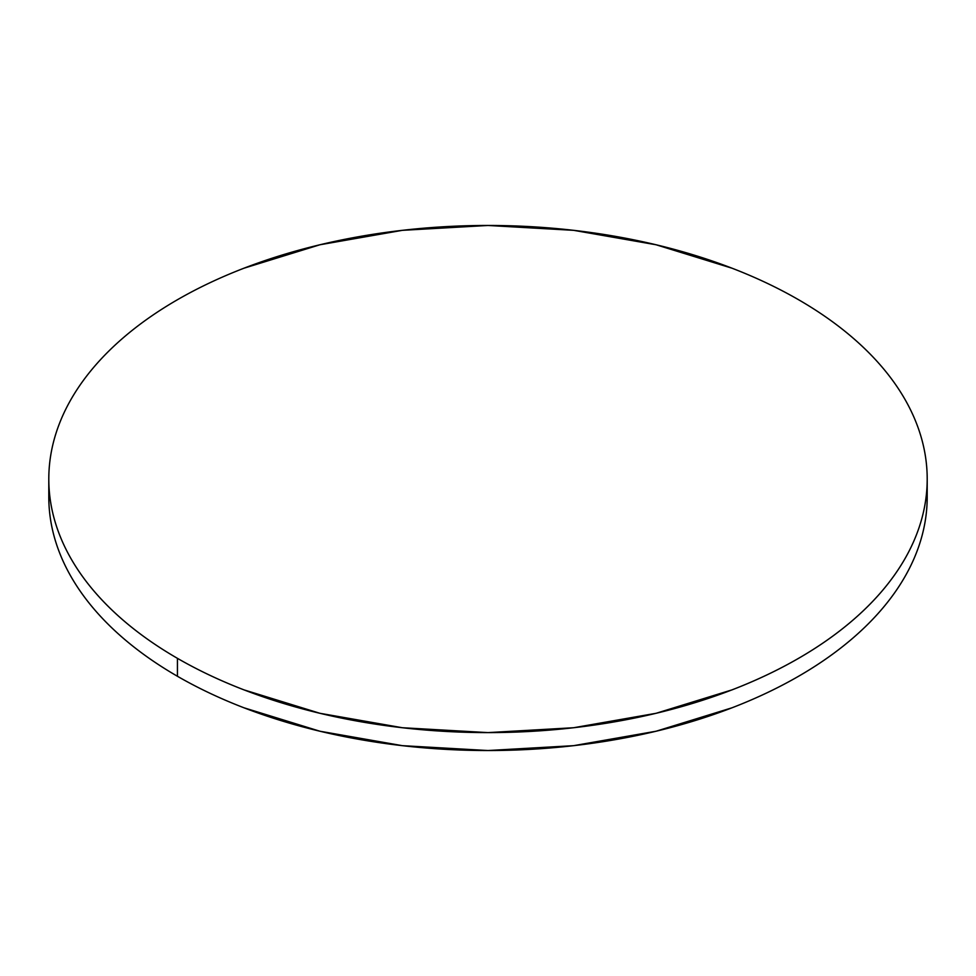 <?xml version="1.0" encoding="UTF-8"?>
<svg xmlns="http://www.w3.org/2000/svg" width="976" height="976" viewBox="0 0 976 976"><rect width="100%" height="100%" fill="white"/><g stroke="black" fill="none" stroke-linecap="round" stroke-linejoin="round"><path stroke-width="1.46" d="M49.068 488.012A439.2 253.565 0 0 0 48.8 496.967A439.2 253.565 0 0 0 177.437 676.27A439.2 253.565 0 0 0 656.079 731.231A439.2 253.565 0 0 0 927.2 496.967L927.2 479.033A439.2 253.565 180 0 1 656.079 713.297A439.2 253.565 180 0 1 177.437 658.336L177.437 676.27L177.437 658.336A439.2 253.565 180 0 1 48.8 479.033A439.2 253.565 180 0 1 319.921 244.769A439.2 253.565 180 0 1 798.563 299.73A439.2 253.565 180 0 1 927.2 479.033C927.2 462.38 924.382 445.898 918.758 429.562C913.133 413.238 904.801 397.378 893.772 381.994C882.731 366.61 869.201 352.007 853.183 338.16C837.164 324.313 818.949 311.503 798.563 299.73C778.165 287.957 755.985 277.452 732.012 268.205L656.079 244.769L573.681 230.336L488 225.468L402.319 230.336L319.921 244.769L243.988 268.205C220.015 277.452 197.835 287.957 177.437 299.73C157.051 311.503 138.836 324.313 122.817 338.16C106.799 352.007 93.269 366.61 82.228 381.994C71.199 397.378 62.867 413.238 57.242 429.562C51.618 445.898 48.8 462.38 48.8 479.033C48.8 495.686 51.618 512.168 57.242 528.504C62.867 544.828 71.199 560.688 82.228 576.072C93.269 591.456 106.799 606.072 122.817 619.906C138.836 633.753 157.051 646.563 177.437 658.336C197.835 670.109 220.015 680.626 243.988 689.873L319.921 713.297L402.319 727.73L488 732.61L573.681 727.73L656.079 713.297L732.012 689.873C755.985 680.626 778.165 670.109 798.563 658.336C818.949 646.563 837.164 633.753 853.183 619.906C869.201 606.072 882.731 591.456 893.772 576.072C904.801 560.688 913.133 544.828 918.758 528.504C924.382 512.168 927.2 495.686 927.2 479.033M48.8 479.033L48.8 496.967C48.8 513.62 51.618 530.102 57.242 546.438C62.867 562.762 71.199 578.622 82.228 594.006C93.269 609.39 106.799 623.993 122.817 637.84C138.836 651.687 157.051 664.497 177.437 676.27C197.835 688.043 220.015 698.548 243.988 707.795L319.921 731.231L402.319 745.664L488 750.532L573.681 745.664L656.079 731.231L732.012 707.795C755.985 698.548 778.165 688.043 798.563 676.27C818.949 664.497 837.164 651.687 853.183 637.84C869.201 623.993 882.731 609.39 893.772 594.006C904.801 578.622 913.133 562.762 918.758 546.438C924.382 530.102 927.2 513.62 927.2 496.967"/></g></svg>
